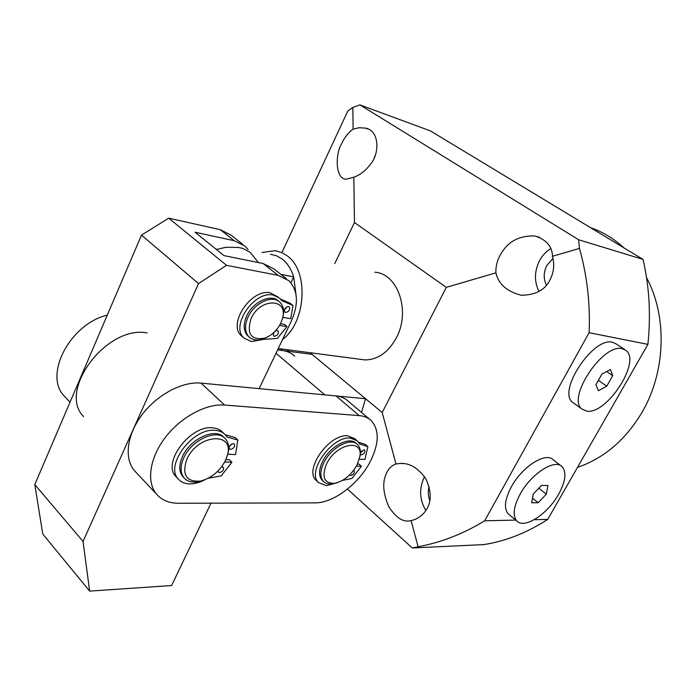 <?xml version="1.0" encoding="UTF-8"?>
<svg xmlns="http://www.w3.org/2000/svg" width="696" height="696" viewBox="0 0 696 696"><rect width="100%" height="100%" fill="white"/><g stroke="black" fill="none" stroke-linecap="round" stroke-linejoin="round"><path stroke-width="1.04" d="M577.497 467.381C603.806 458.351 625.199 440.194 641.686 412.911C665.75 372.421 667.621 316.776 646.558 277.669M623.964 247.872C613.855 238.606 602.684 231.855 590.443 227.618M282.063 252.239L347.809 111.003L352.82 107.462L353.133 129.143L359.058 127.716L365.409 128.107C379.729 130.335 379.668 154.112 370.498 164.16C365.87 170.485 360.31 174.844 353.829 177.236L354.473 222.52L334.741 263.601M353.133 129.143C348.6 132.249 344.764 137.095 341.614 143.68C335.054 154.66 335.368 178.872 345.964 179.211L353.829 177.236M375.1 155.582L374.309 157.505M553.024 258.364L546.847 265.446C543.489 272.284 543.35 278.844 546.438 285.125M549.953 279.94C545.072 290.006 535.476 295.104 521.173 295.235C506.879 291.52 498.449 284.055 495.891 272.849C495.595 265.202 497.91 257.877 502.86 250.882C509.785 240.599 520.425 235.613 534.772 235.935C546.308 239.598 552.224 246.384 552.52 256.285C554.668 264.567 553.816 272.449 549.953 279.94M550.727 248.62C546.055 251.508 542.323 255.536 539.522 260.722C534.293 271.423 534.128 281.663 539.017 291.441M429.11 486.565C427.831 491.332 428.066 495.987 429.806 500.528M427.022 508.576C423.377 515.049 418.07 519.051 411.101 520.573L409.622 520.878C402.601 522.104 395.632 517.319 388.733 506.523C383.557 494.377 382.409 484.294 385.271 476.29C387.394 469.852 390.961 465.755 395.963 463.988L399.808 463.458C409.422 462.753 418.113 467.886 425.9 478.865C431.259 490.958 431.633 500.868 427.022 508.576M424.551 476.699L424.299 477.169C418.931 488.679 419.453 499.798 425.865 510.507M359.797 359.249L365 359.928C377.945 359.71 388.42 352.298 396.424 337.699C410.84 311.173 397.86 273.389 374.77 272.223M411.101 520.573L418.105 546.769L412.31 547.978L483.729 544.603C505.653 541.21 526.985 532.805 547.735 519.39L647.889 344.372C650.977 315.088 649.359 286.769 643.043 259.408L430.406 130.891L359.91 104.887L352.82 107.462M361.511 412.423L365.557 398.73L310.12 352.724M412.31 547.978L347.461 489.088M276.007 353.237L324.841 394.867L365.557 398.73L382.2 412.537L395.963 463.988M643.043 259.408L578.593 239.728L359.91 104.887M382.2 412.537L446.293 287.352L354.473 222.52M578.593 239.728L579.49 248.394C587.172 276.06 590.382 304.169 589.103 332.697L647.889 344.372M515.762 520.095L484.668 520.782L589.103 332.697M547.735 519.39L534.232 519.686M484.668 520.782C463.614 533.728 441.421 542.384 418.105 546.769M579.49 248.394L552.52 256.285M495.891 272.849L446.293 287.352M280.314 348.818L282.315 350.506L277.6 349.897L312.113 354.377M251.056 318.603C246.428 333.984 251.021 340.501 264.837 338.134C271.753 335.437 277.06 330.443 280.766 323.17L282.489 318.376C288.544 297.992 260.121 297.592 251.056 318.603M267.516 336.995L263.366 338.9C257.389 340.866 252.596 340.196 248.994 336.873C244.766 332.157 244.435 325.598 248.002 317.202C254.205 302.899 272.667 294.443 279.966 302.247C283.394 305.744 284.386 310.66 282.933 316.985L282.202 319.438M248.776 336.699L247.654 335.733C243.426 331.009 243.095 324.458 246.654 316.062C252.848 301.768 271.301 293.338 278.6 301.142L278.748 301.255M280.853 274.346L293.686 276.86C291.233 269.091 287.396 263.149 282.185 259.051L276.538 255.771L270.413 254.266M261.974 252.474L275.294 250.69L281.889 252.613L287.117 255.78C309.024 270.674 306.301 322.057 282.541 339.509M258.468 262.592L250.186 252.335L242.808 248.376L238.389 247.48L226.156 247.228L216.412 249.481M290.893 282.793L293.686 276.86L295.991 294.478M370.55 460.996C379.129 443.404 379.398 429.98 371.36 420.723C368.28 417.748 364.252 416.051 359.284 415.625L224.599 405.046C206.147 403.48 180.769 417.104 165.187 437.627C149.536 458.116 146.238 482.111 156.583 494.203C161.829 500.207 169.145 503.225 178.515 503.26L315.105 502.877C333.601 503.165 359.293 483.476 370.55 460.996M369.524 419.183L348.2 401.218C345.059 398.199 340.996 396.433 336.003 395.928L201.04 383.122C182.596 381.251 157.461 394.371 142.21 414.503C126.889 434.608 123.923 458.403 134.406 470.635L136.207 472.54M248.124 249.542L245.175 246.254L234.265 240.712L220.301 229.689L231.246 235.283L242.573 244.2M234.265 240.712L195.08 232.229L223.99 255.615L263.158 263.54L274.007 268.952L286.369 278.687M168.693 218.17L226.539 265.315L198.534 283.585L141.497 235.135L168.693 218.17L220.301 229.689M226.539 265.315L278.122 275.364L263.158 263.54M141.497 235.135L34.8 484.555L42.761 534.006L89.653 591.113L171.616 585.527L210.984 503.165M89.653 591.113L83.05 541.462L198.534 283.585M259.147 388.638L291.259 321.213C298.819 304.065 298.045 290.563 288.927 280.705L278.122 275.364M83.05 541.462L34.8 484.555M326.607 463.849C321.334 477.204 324.127 483.677 334.993 483.276C344.033 480.997 351.402 474.855 357.109 464.85L359.875 456.48C363.321 438.193 336.064 443.717 326.607 463.849M336.09 483.05L333.088 483.824C328.938 484.512 325.719 483.703 323.423 481.397C319.847 477.16 320.003 470.905 323.884 462.64C331.105 447.397 351.036 436.966 357.622 444.622C359.867 446.962 360.719 450.303 360.189 454.645L359.936 456.106M322.918 480.927L322.152 480.231C318.568 475.986 318.716 469.73 322.596 461.474C329.8 446.24 349.731 435.827 356.326 443.491L356.787 443.9M66.016 397.921L64.162 395.954C43.439 374.961 70.226 323.727 107.271 315.149M282.315 350.506C287.344 351.193 291.493 353.09 294.747 356.195M83.642 416.66C57.289 390.613 106.932 324.91 147.117 332.923M186.85 459.299C181.647 474.811 186.206 482.067 200.518 481.075C211.323 478.23 219.631 471.392 225.426 460.561L227.261 455.654C235.135 431.355 197.881 433.825 186.85 459.299M203.119 480.405L198.708 481.675C192.348 482.85 187.476 481.606 184.092 477.943C180.186 473.019 180.073 466.355 183.735 457.933C191.504 439.846 217.204 428.379 225.408 438.802C228.645 442.552 229.445 447.615 227.818 454.001L226.983 456.611M183.718 477.56L182.804 476.63C178.907 471.705 178.776 465.041 182.439 456.62C190.191 438.55 215.882 427.109 224.095 437.54L224.373 437.81M275.816 330.583L273.067 333.854M275.755 330.609L278.052 330.791C278.913 333.61 277.687 335.446 274.372 336.298L273.493 335.881L273.38 332.966M287.083 306.71L284.333 310.094M288.492 306.501L289.31 306.901C290.223 309.79 289.005 311.66 285.647 312.495L284.812 312.095C283.907 309.198 285.134 307.336 288.492 306.501M279.566 325.432L286.996 326.555L277.312 338.421L263.506 339.387L251.386 341.579L244.026 338.082C230.011 326.267 254.223 290.371 273.163 295.095L279.67 298.28L281.784 300.602L292.946 305.5L290.389 303.447M242.66 336.899L241.373 335.794C227.34 323.971 251.491 288.144 270.431 292.885L278.252 297.131M286.996 326.555L284.316 324.353L280.471 323.762M292.946 305.5L290.745 318.664L282.828 317.411M280.349 298.975L290.232 303.317M221.546 466.885L223.373 467.286C224.016 469.843 222.729 471.601 219.501 472.567L218.353 472.088L217.978 471.001M231.925 443.9L229.271 446.641M233.29 443.613L234.387 444.074C235.074 446.702 233.778 448.485 230.515 449.433L229.41 448.963C228.732 446.336 230.028 444.544 233.29 443.613M204.815 479.814C199.587 482.554 194.602 483.92 189.843 483.903C184.953 483.807 181.134 482.206 178.376 479.109C164.43 465.58 192.853 427.631 215.003 430.337C219.344 430.624 222.764 432.103 225.269 434.791L227.279 437.105L237.806 440.072L235.439 437.827M176.862 477.543L175.827 476.482C161.864 462.927 190.217 425.065 212.367 427.805C216.708 428.101 220.127 429.589 222.642 432.286L224.086 433.66M224.695 462.005L231.916 462.231L221.18 475.881L208.278 478.248M231.916 462.231L229.332 459.725L225.861 459.604M237.806 440.072L235.587 454.558L227.749 454.262M225.243 434.765L235.178 437.584M353.585 470.409L354.177 470.696C354.682 472.949 353.551 474.55 350.775 475.516L349.749 474.785M361.659 450.877L361.067 451.556M360.328 453.035L363.982 449.747L364.721 450.042C365.252 452.348 364.121 453.975 361.32 454.923L360.258 453.975M337.055 482.789L326.32 485.651L318.568 482.598C306.284 472.001 332.175 435.713 350.445 438.08L357.37 440.933L359.684 444.005L367.845 446.588L365.426 444.5M316.897 481.058L316.036 480.257C303.734 469.643 329.565 433.417 347.835 435.818L354.769 438.689L356.413 440.107M356.413 466.137L361.468 466.294L351.854 478.474L342.467 480.397M361.468 466.294L358.918 464.049L357.526 463.997M367.845 446.588L364.974 459.456L359.31 459.247M358.414 442.178L365.261 444.353M622.163 348.696C602.867 343.145 566.37 398.469 582.021 409.109L586.841 411.127C606.764 414.772 641.495 361.389 625.982 350.436L622.163 348.696M624.651 349.549L616.395 344.05L612.541 342.275C593.114 336.603 556.93 391.639 572.73 402.392L573.956 403.28M606.738 386.193L612.715 375.666L610.375 369.541L601.936 374.048L595.915 384.714L598.377 390.743L606.738 386.193L598.369 380.364M606.677 371.516L612.715 375.666M558.618 494.247C565.604 481.345 566.753 472.132 562.055 466.607C554.79 458.577 531.109 473.776 520.216 494.003C513.509 506.732 512.404 515.745 516.884 521.026C524.401 529.325 547.778 514.005 558.618 494.247M561.019 465.815L553.137 459.76C545.786 451.669 522.13 466.694 511.351 486.843C504.722 499.528 503.678 508.532 508.219 513.857L509.168 514.64M531.666 502.756L538.208 502.738L546.299 494.169L547.97 485.53L541.471 485.425L533.267 494.09L531.666 502.756M532.518 498.153L538.208 502.738M538.817 488.227L546.299 494.169M359.284 415.625L336.003 395.928M224.599 405.046L201.04 383.122M226.505 436.366L227.279 437.105M404.132 463.606L399.808 463.458M539.67 237.38L534.772 235.935M368.149 129.064L365.409 128.107M264.837 338.134L263.366 338.9M248.994 336.873L247.654 335.733M282.489 318.376L282.933 316.985M278.243 348.539L365 359.928M156.583 494.203L134.406 470.635M334.993 483.276L333.088 483.824M323.423 481.397L322.152 480.231M359.875 456.48L360.189 454.645M287.039 349.697L289.04 351.384M64.162 395.954L70.035 402.201M200.518 481.075L198.708 481.675M184.092 477.943L182.804 476.63M227.261 455.654L227.818 454.001M244.026 338.082L241.373 335.794M293.007 305.535L290.345 303.395M178.376 479.109L175.827 476.482M237.945 440.15L235.361 437.688M318.568 482.598L316.036 480.257M367.923 446.623L365.365 444.422M582.021 409.109L572.73 402.392M516.884 521.026L508.219 513.857"/></g></svg>
